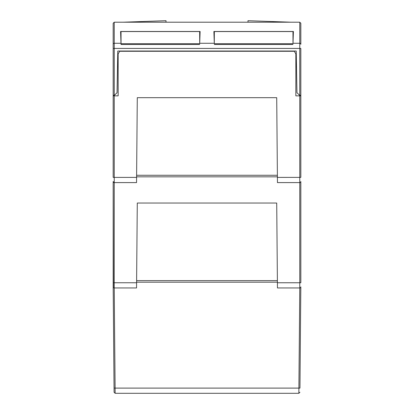 <?xml version="1.0" encoding="UTF-8"?>
<svg xmlns="http://www.w3.org/2000/svg" width="414" height="414" viewBox="0 0 414 414"><rect width="100%" height="100%" fill="white"/><g stroke="black" fill="none" stroke-linecap="round" stroke-linejoin="round"><path stroke-width="0.62" d="M277.401 282.182L277.39 280.625L277.401 282.182L136.599 282.182L136.61 280.625L136.599 282.182M300.802 287.093L300.616 287.523M299.948 388.104L300.823 287.947L299.948 388.104L298.898 388.104L299.772 287.947A1.051 1.051 0 0 0 300.823 286.897L300.823 287.947M298.861 393.3L299.912 392.26L298.861 393.3L298.898 388.104L115.102 388.104L115.139 393.3L298.861 393.3L299.912 392.26M113.395 287.539L113.177 181.544L114.228 182.595L136.548 182.595L137.288 97.683L276.712 97.683L277.452 182.595L299.772 182.595A1.051 1.051 0 0 0 300.823 181.544L300.823 181.606M277.401 176.83L277.39 175.267L136.61 175.267L136.599 176.83L277.401 176.83M113.177 177.389L113.177 95.846L113.177 177.389L114.228 177.399L114.228 182.595A1.051 1.051 0 0 1 113.177 181.544L113.177 286.897A1.051 1.051 0 0 0 114.228 287.947L136.548 287.947L137.288 203.036L276.712 203.036L277.452 287.947L299.772 287.947A1.051 1.051 0 0 0 300.823 286.897M300.823 181.544L300.823 282.741L300.823 181.544A1.051 1.051 0 0 1 299.772 182.595L299.772 95.846L295.844 95.846L295.844 53.913L294.328 51.295L119.672 51.295L118.156 53.913L118.156 95.846L113.177 95.846L113.177 95.323L114.383 95.323L117.048 92.705L117.778 51.031L296.222 51.031L296.952 92.705L299.617 95.323L300.823 95.323L300.823 48.438L299.772 48.438L299.772 43.273L293.003 43.273L293.412 31.48L213.883 31.48L214.297 43.273L199.703 43.273L200.117 31.48L120.588 31.48L121.038 44.479L121.038 31.562L199.662 31.562L199.703 43.273M295.844 66.494L296.507 67.156M300.823 95.846L300.823 177.389L300.823 95.846L299.772 95.846L300.823 95.846L300.823 95.323M113.198 287.093L113.384 287.523M114.052 388.104L114.088 392.26L115.139 393.3L114.088 392.26L113.177 286.897A1.051 1.051 0 0 0 114.228 287.947L115.102 388.104L114.052 388.104M118.156 66.494L117.493 67.156M293.003 43.273L292.962 31.562L214.338 31.562L214.297 43.273M291.058 22.206L247.976 20.7L248.027 22.206M165.973 22.206L166.024 20.7L122.942 22.206M214.338 43.724L292.962 43.724M120.997 43.273L114.228 43.273L114.228 22.206L299.772 22.206L299.772 43.273A1.051 1.03 180 0 1 300.823 44.308L300.823 44.127M199.662 43.724L121.038 43.724M299.772 22.206L300.823 23.251L300.823 26.361M300.823 23.251L300.823 44.308M114.228 22.206L113.177 23.251L113.177 26.361M113.177 44.127L113.177 95.323M113.177 23.251L113.177 48.438L113.177 23.251M292.962 44.479L214.338 44.479M199.662 44.479L121.038 44.479M118.156 57.323L117.669 57.323M295.844 57.323L296.331 57.323M123.139 51.295L123.139 51.031M290.861 51.031L290.861 51.295M214.39 51.031L214.385 51.295M199.61 51.031L199.615 51.295M136.61 280.625L277.39 280.625M299.772 287.947L299.772 282.752L300.823 282.741M300.823 177.389L277.406 177.399M277.406 282.752L299.772 282.752L299.772 182.595M113.177 282.741L136.594 282.752M113.177 181.544A1.051 1.051 0 0 0 114.228 182.595L114.228 287.947M114.228 95.846L114.228 177.399L136.594 177.399M115.139 393.3L114.088 392.26M299.772 95.323L299.772 48.438L114.228 48.438L114.228 43.273A1.051 1.03 180 0 0 113.177 44.308M114.228 95.323L114.228 48.438L113.177 48.438"/></g></svg>
